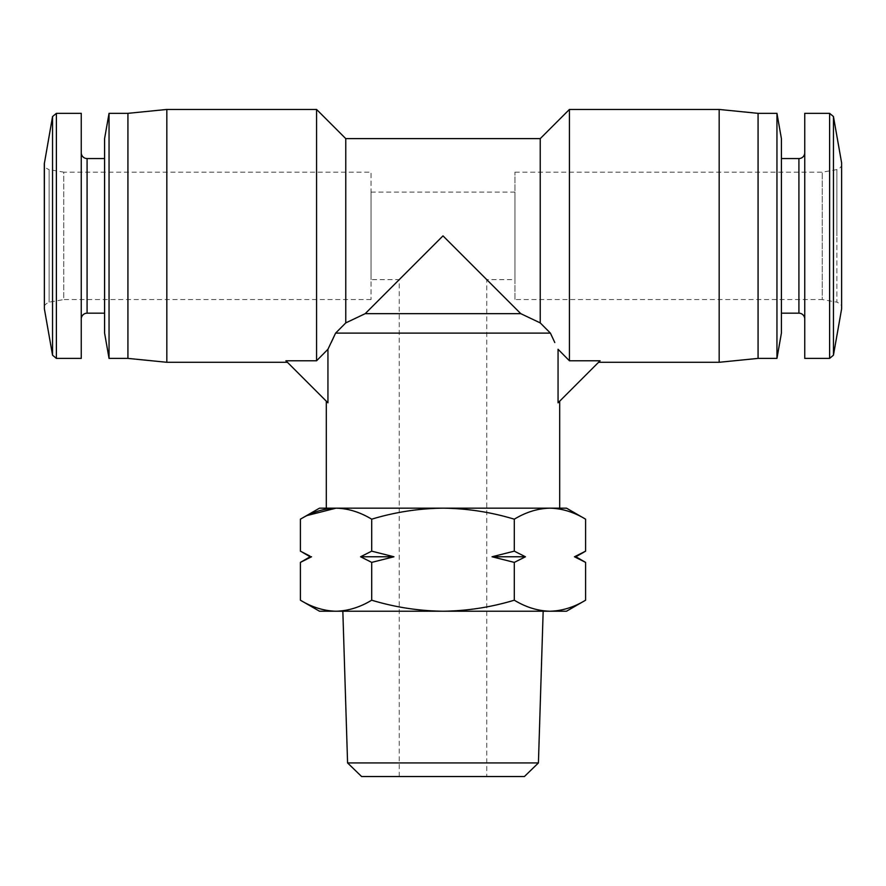 <?xml version="1.0" encoding="UTF-8"?>
<svg xmlns="http://www.w3.org/2000/svg" width="886" height="886" viewBox="0 0 886 886"><rect width="100%" height="100%" fill="white"/><g stroke="black" fill="none" stroke-linecap="round" stroke-linejoin="round"><path stroke-width="0.66" stroke-dasharray="4.43 3.32" d="M443 235.875L399.243 279.633L443 235.875L486.757 279.633L443 235.875L365.209 313.666L520.791 313.666L443 235.875M361.621 776.546L524.379 776.546M514.965 279.633L514.965 192.107L514.965 279.633L486.757 279.633L486.757 776.546M399.243 776.546L399.243 279.633L371.035 279.633L371.035 192.107L371.035 279.633M514.965 192.107L371.035 192.107M347.578 762.935L538.422 762.935M319.503 611.229L566.497 611.229M514.965 172.172L822.252 172.172L836.882 169.591C840.161 168.44 841.766 166.535 841.7 163.855L841.7 307.885C842.243 305.825 840.637 303.909 836.882 302.148L836.882 235.875L836.882 302.148L822.252 299.568L822.252 172.172L822.252 299.568L514.965 299.568L514.965 172.172L514.965 299.568M371.035 299.568L63.748 299.568L63.748 172.172L49.118 169.591L49.118 302.148L49.118 169.591C45.839 168.44 44.234 166.535 44.3 163.855L44.3 307.885C43.757 305.825 45.363 303.909 49.118 302.148L63.748 299.568L63.748 172.172L371.035 172.172L371.035 299.568L371.035 172.172M300.398 600.199C312.016 607.242 323.899 610.919 336.049 611.229C348.187 610.919 360.07 607.242 371.699 600.199L371.699 562.389L360.569 556.773L371.699 551.158L371.699 519.185C394.946 512.141 418.713 508.464 443 508.154L559.697 508.154L443 508.154C467.287 508.464 491.054 512.141 514.301 519.185C525.93 512.141 537.813 508.464 549.951 508.154C562.101 508.464 573.984 512.141 585.602 519.185M336.326 332.383L335.595 333.114L550.405 333.114L554.802 342.55M558.058 349.272L558.058 402.82C560.24 400.638 560.24 400.638 558.058 402.82C560.24 400.638 560.24 400.638 558.058 402.82L600.099 360.779L598.593 362.285L600.099 360.779L569.421 360.779L569.421 109.454M550.405 333.114L540.238 322.903L540.238 138.626M804.743 152.724L804.743 319.015L804.743 152.724M81.257 152.724L81.257 319.015L81.257 152.724M327.942 349.272L316.579 360.779L285.901 360.779L327.942 402.82C325.76 400.638 325.76 400.638 327.942 402.82C325.76 400.638 325.76 400.638 327.942 402.82L327.942 349.272L331.22 342.517M345.761 138.626L345.761 322.903M781.408 158.561L781.408 313.179L781.408 158.561M104.592 313.179L104.592 158.561L104.592 313.179M371.699 600.199C394.946 607.242 418.713 610.919 443 611.229C467.287 610.919 491.054 607.242 514.301 600.199C525.93 607.242 537.813 610.919 549.951 611.229C562.101 610.919 573.984 607.242 585.602 600.199M514.301 600.199L514.301 562.389L492.04 556.773L514.301 551.158L514.301 519.185M585.602 562.389L574.471 556.773L585.602 551.158M514.301 551.158L525.431 556.773L514.301 562.389M371.699 551.158L393.96 556.773L371.699 562.389M319.503 508.154L336.049 508.154C348.187 508.464 360.07 512.141 371.699 519.185M310.122 556.773L311.529 556.773L300.398 562.389M309.89 556.054L302.602 552.41M336.049 508.154L566.497 508.154M574.471 556.773L575.878 556.773M492.04 556.773L525.431 556.773M360.569 556.773L393.96 556.773M443 508.154L326.303 508.154L443 508.154M804.743 358.398L804.743 113.342M81.257 113.342L81.257 358.398M316.579 360.779L316.579 109.454M166.823 362.285L166.823 109.454M719.177 109.454L719.177 362.285M127.927 358.398L127.927 113.342M758.073 113.342L758.073 358.398M781.408 333.114L781.408 138.626M104.592 138.626L104.592 333.114M109.044 358.398L109.044 113.342M776.956 113.342L776.956 358.398M841.611 308.904L841.611 162.836M44.389 162.836L44.389 308.904M829.617 358.398L829.617 113.342M833.449 355.186L833.449 116.553M52.551 116.553L52.551 355.186M56.383 113.342L56.383 358.398M836.882 169.591L836.882 235.875L836.882 169.591M798.917 313.179L798.917 158.561M87.083 158.561L87.083 313.179"/><path stroke-width="1.33" d="M347.578 762.935L538.422 762.935L524.379 776.546L361.621 776.546L347.578 762.935L342.838 611.229M833.449 355.186L841.611 308.904L841.611 162.836L833.449 116.553L833.449 355.186L829.617 358.398L804.743 358.398L804.743 113.342L829.617 113.342L829.617 358.398M44.389 308.904L52.551 355.186L52.551 116.553L44.3 163.855L44.389 308.904L44.389 162.836M56.383 113.342L56.383 358.398L81.257 358.398L81.257 113.342L56.383 113.342L52.551 116.553M554.802 342.55L550.405 333.114L335.595 333.114L327.942 349.272L327.942 402.82L285.901 360.779L316.579 360.779L327.942 349.272M345.761 322.903L365.209 313.666L345.761 322.903L335.595 333.114L345.761 322.903L345.761 138.626L540.238 138.626L569.421 109.454L569.421 360.779L600.099 360.779L558.058 402.82L558.058 349.272L569.421 360.779L558.058 349.272M804.743 152.724A5.837 5.837 0 0 1 798.917 158.561L798.917 313.179A5.837 5.837 0 0 1 804.743 319.015M81.257 319.015A5.837 5.837 0 0 1 87.083 313.179L87.083 158.561A5.837 5.837 0 0 1 81.257 152.724M109.044 113.342L109.044 358.398L104.592 333.114L104.592 138.626L109.044 113.342L127.927 113.342L166.823 109.454L166.823 362.285L287.407 362.285M166.823 109.454L316.579 109.454L316.579 360.779M520.791 313.666L540.238 322.903L520.791 313.666L365.209 313.666L443 235.875L520.791 313.666M598.593 362.285L719.177 362.285L719.177 109.454L569.421 109.454M781.408 313.179L798.917 313.179M781.408 158.561L798.917 158.561M87.083 313.179L104.592 313.179M87.083 158.561L104.592 158.561M127.927 113.342L127.927 358.398L166.823 362.285M719.177 362.285L758.073 358.398L758.073 113.342L719.177 109.454M109.044 358.398L127.927 358.398M758.073 358.398L776.956 358.398L776.956 113.342L758.073 113.342M776.956 113.342L781.408 138.626L781.408 333.114L776.956 358.398M371.699 600.199C394.946 607.242 418.713 610.919 443 611.229C467.287 610.919 491.054 607.242 514.301 600.199C525.93 607.242 537.813 610.919 549.951 611.229C562.101 610.919 573.984 607.242 585.602 600.199L566.497 611.229L319.503 611.229L300.398 600.199C312.016 607.242 323.899 610.919 336.049 611.229C348.187 610.919 360.07 607.242 371.699 600.199L371.699 562.389L360.569 556.773L371.699 551.158L371.699 519.185C360.07 512.141 348.187 508.464 336.049 508.154C323.899 508.464 312.016 512.141 300.398 519.185L300.398 551.158L309.89 556.054M310.122 556.773L300.398 562.389L311.529 556.773L310.122 556.773L302.602 552.41M300.398 562.389L300.398 600.199M514.301 562.389L525.431 556.773L514.301 551.158L492.04 556.773L514.301 562.389L514.301 600.199M514.301 551.158L514.301 519.185C491.054 512.141 467.287 508.464 443 508.154C418.713 508.464 394.946 512.141 371.699 519.185M371.699 562.389L393.96 556.773L371.699 551.158M585.602 551.158L574.471 556.773L575.878 556.773L585.602 551.158L585.602 519.185C573.984 512.141 562.101 508.464 549.951 508.154C537.813 508.464 525.93 512.141 514.301 519.185M585.602 600.199L585.602 562.389L574.471 556.773M307.409 515.453L336.049 508.154L319.503 508.154L300.398 519.185M585.602 519.185L566.497 508.154L336.049 508.154M393.96 556.773L360.569 556.773M525.431 556.773L492.04 556.773M331.22 342.517L335.384 333.568M550.405 333.114L540.238 322.903L540.238 138.626M841.611 162.836L841.611 308.904M56.383 358.398L52.551 355.186M538.422 762.935L543.162 611.229M559.697 401.181L559.697 508.154M575.878 556.773L585.602 562.389M833.449 116.553L829.617 113.342M326.303 401.181L326.303 508.154M345.761 138.626L316.579 109.454"/></g></svg>
